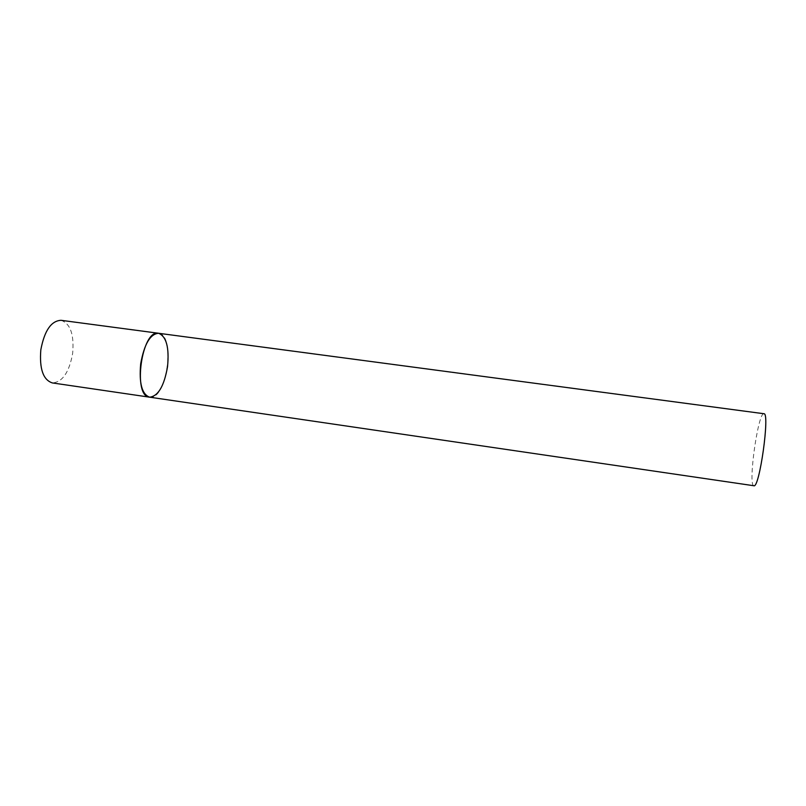 <?xml version="1.0" encoding="UTF-8"?>
<svg xmlns="http://www.w3.org/2000/svg" width="806" height="806" viewBox="0 0 806 806"><rect width="100%" height="100%" fill="white"/><g stroke="black" fill="none" stroke-linecap="round" stroke-linejoin="round"><path stroke-width="0.6" stroke-dasharray="4.03 3.02" d="M61.055 320.304C70.424 323.599 74.283 334.641 72.641 353.441C69.195 372.402 62.415 382.225 52.309 382.921M149.604 397.177L150.208 397.237C167.013 399.111 175.627 335.105 158.792 333.301M753.852 485.736L753.65 485.675C747.978 484.134 758.093 412.521 763.826 413.72"/><path stroke-width="1.21" d="M167.537 366.69C164.152 386.054 158.178 396.22 149.604 397.177C141.927 394.315 138.944 383.182 140.687 363.778C144.234 344.172 150.188 333.996 158.54 333.261C166.379 336.394 169.381 347.537 167.537 366.69M52.309 382.921C43.151 379.878 39.323 368.836 40.824 349.814C44.461 330.641 51.201 320.808 61.055 320.304L158.54 333.261C141.725 329.029 132.275 396.643 149.604 397.177L52.309 382.921M158.792 333.301L763.917 413.73C770.163 412.259 759.453 488.869 753.852 485.736L149.604 397.177"/></g></svg>
